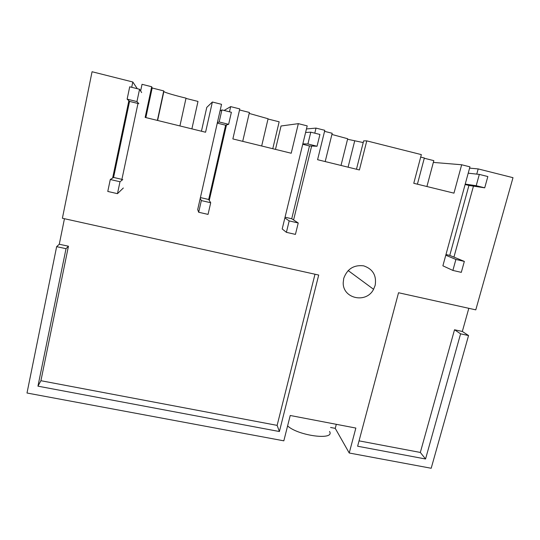 <?xml version="1.0" encoding="UTF-8"?>
<svg xmlns="http://www.w3.org/2000/svg" width="540" height="540" viewBox="0 0 540 540"><rect width="100%" height="100%" fill="white"/><g stroke="black" fill="none" stroke-linecap="round" stroke-linejoin="round"><path stroke-width="0.81" d="M417.413 184.187L424.346 157.991L420.687 157.106M426.917 186.516L433.816 160.637L424.278 158.247M356.468 169.243L363.65 140.879L366.781 140.879L359.404 169.958L317.588 159.705L324.81 130.316L316.022 128.102L306.457 128.945M325.195 161.568L332.195 133.272L324.554 131.348M341.01 165.449L347.693 138.739L331.898 134.453M363.224 142.567L347.564 139.266M366.781 140.879L421.342 154.616L413.768 183.296L453.958 193.151L461.666 164.761L469.942 166.847L442.888 265.815L452.878 270.425L461.302 272.356L464.339 261.407L449.766 255.393L468.929 185.45L484.718 187.826L476.206 185.713L465.224 184.093M316.022 128.102L314.779 133.178M311.641 146.036L293.591 219.956M305.593 132.496L310.784 132.172L319.93 134.467L317.041 146.246L309.474 145.955L291.728 218.747L298.228 222.986L289.184 220.894L286.403 232.328L282.197 228.96L307.199 125.881L298.343 123.653L291.215 153.239L232.868 138.929L239.774 108.911L230.668 106.623L229.487 111.8M226.49 124.943L209.263 200.414M220.003 111.078L221.9 109.904L231.383 112.28L228.636 124.315L225.632 125.192L208.683 199.49L210.708 202.736L201.339 200.57L198.686 212.254L197.694 209.581L221.535 104.321L212.369 102.013L205.571 132.233L145.152 117.41L151.7 86.744L142.034 84.314L140.63 90.963M138.105 102.87L121.682 180.421M112.637 178.025L128.864 100.751M131.692 87.298L132.806 81.992L92.063 71.739L62.39 218.255L318.708 275.049L279.403 431.527L37.942 386.161L66.028 248.684L56.639 246.659L59.272 244.242L64.456 218.707M476.752 174.123L478.183 168.919L513 177.68L475.787 309.859L398.54 292.741L357.622 446.229L425.547 458.987L460.586 333.828L468.551 335.549L431.19 468.261L349.232 453.006L355.853 428.058L290.23 415.49L283.831 440.829L27 393.012L56.639 246.659M473.452 186.131L453.938 257.114M375.172 285.322C376.704 275.508 372.863 269.008 363.65 265.835C353.869 264.722 347.233 268.893 343.737 278.343L343.217 282.596C342.603 298.721 366.37 303.851 373.572 289.298L375.172 285.322M354.665 141.048L348.084 167.184M433.343 162.412L461.666 164.761M478.183 168.919L469.591 168.129M468.551 335.549L462.328 331.459L468.815 308.313M330.581 427.471L335.252 428.362L349.232 453.006M329.542 431.447C335.252 440.613 298.451 435.956 287.591 425.925M132.806 81.992L137.288 88.702M179.915 125.935L186.03 98.145L181.636 97.072C171.018 94.352 165.092 92.509 163.856 91.557L163.748 90.916L152.172 88L151.7 86.744M191.889 128.878L197.991 101.432L185.969 98.408M261.671 145.989L268.076 118.746L249.183 113.42M272.774 148.709L279.16 121.811L268.016 119.009M230.668 106.623L224.1 110.45M242.716 141.338L249.413 112.455L239.531 109.971M298.343 123.653L281.043 125.996L275.481 149.378M212.369 102.013L206.766 107.406L201.434 131.213M152.172 88L145.854 117.585M314.989 274.226L277.128 425.371L279.403 431.527M37.942 386.161L40.919 380.714L277.128 425.371M40.919 380.714L68.445 246.226L66.028 248.684M68.445 246.226L59.272 244.242M335.252 428.362L336.305 424.312M462.328 331.459L454.518 329.771L460.586 333.828M425.547 458.987L420.329 452.446L454.518 329.771M359.053 440.856L420.329 452.446M163.748 90.916L157.383 120.413M464.339 261.407L455.902 259.457L452.878 270.425M455.902 259.457L445.784 255.224M468.207 173.185L479.318 174.407L476.206 185.713M479.318 174.407L487.843 176.54L484.718 187.826M449.766 255.393L445.979 254.516M468.929 185.45L465.115 184.505M289.184 220.894L284.87 217.937M302.839 143.856L307.908 143.978L310.784 132.172M298.228 222.986L295.434 234.394L286.403 232.328M291.728 218.747L285.053 217.195M309.474 145.955L302.738 144.288M317.041 146.246L307.908 143.978M201.339 200.57L200.246 198.329M217.377 122.681L219.166 121.966L221.9 109.904M210.708 202.736L208.049 214.394L198.686 212.254M208.683 199.49L200.414 197.573M225.632 125.192L217.276 123.12M228.636 124.315L219.166 121.966M122.776 179.564L119.995 181.751L110.282 179.503L107.777 191.444L117.477 193.664L123.329 187.994M110.282 179.503L113.582 177.437L129.56 101.392L127.13 99.144L129.715 86.805L139.556 89.269L136.951 101.581L127.13 99.144M141.649 92.583L139.556 89.269M138.847 103.694L136.951 101.581M119.995 181.751L117.477 193.664M121.912 179.368L113.582 177.437M137.977 103.478L129.56 101.392M157.619 120.467L163.856 91.557M373.572 289.298L348.145 270.547"/></g></svg>
